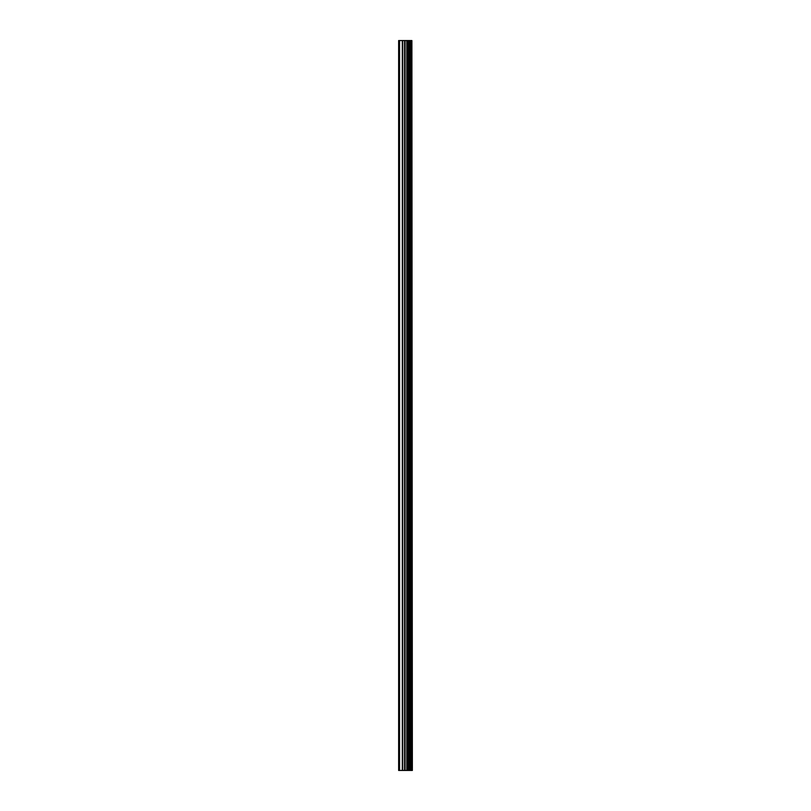 <?xml version="1.0" encoding="UTF-8"?>
<svg xmlns="http://www.w3.org/2000/svg" width="811" height="811" viewBox="0 0 811 811"><rect width="100%" height="100%" fill="white"/><g stroke="black" fill="none" stroke-linecap="round" stroke-linejoin="round"><path stroke-width="1.22" d="M411.897 40.55L412.363 770.45L411.897 40.55L398.637 40.55L398.637 770.45L399.59 770.45L399.59 40.55M399.59 770.45L411.897 770.45M411.826 770.45L411.826 40.55M410.66 770.45L410.66 40.55M410.579 770.45L410.579 40.55M407.852 770.45L407.852 40.55M407.71 770.45L407.71 40.55M410.478 770.45L410.478 40.55M410.254 770.45L410.254 40.55M409.383 770.45L409.383 40.55M409.16 770.45L409.16 40.55M409.068 770.45L409.068 40.55M408.987 770.45L408.987 40.55M407.254 770.45L407.254 40.55M406.818 770.45L406.818 40.55M405.054 770.45L405.054 40.55M404.618 770.45L404.618 40.55M402.732 770.45L402.732 40.55M402.297 770.45L402.297 40.55"/></g></svg>
